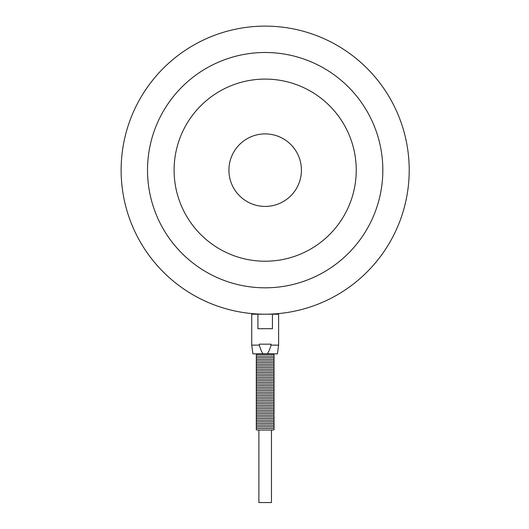 <?xml version="1.0" encoding="UTF-8"?>
<svg xmlns="http://www.w3.org/2000/svg" width="529" height="529" viewBox="0 0 529 529"><rect width="100%" height="100%" fill="white"/><g stroke="black" fill="none" stroke-linecap="round" stroke-linejoin="round"><path stroke-width="0.79" d="M274.181 353.841L273.387 354.443L256.955 354.443C255.897 354.985 255.897 355.534 256.955 356.09C255.897 356.632 255.897 357.174 256.955 357.73C255.897 358.272 255.897 358.821 256.955 359.376C255.897 359.918 255.897 360.461 256.955 361.016C255.897 361.558 255.897 362.107 256.955 362.663C255.897 363.205 255.897 363.754 256.955 364.302C255.897 364.845 255.897 365.394 256.955 365.949C255.897 366.491 255.897 367.04 256.955 367.595C255.897 368.131 255.897 368.68 256.955 369.235C255.897 369.778 255.897 370.326 256.955 370.882C255.897 371.418 255.897 371.966 256.955 372.522C255.897 373.064 255.897 373.613 256.955 374.168C255.897 374.704 255.897 375.253 256.955 375.808C255.897 376.35 255.897 376.899 256.955 377.455C255.897 377.997 255.897 378.539 256.955 379.095C255.897 379.637 255.897 380.186 256.955 380.741C255.897 381.283 255.897 381.826 256.955 382.381C255.897 382.923 255.897 383.472 256.955 384.028C255.897 384.57 255.897 385.119 256.955 385.667C255.897 386.21 255.897 386.759 256.955 387.314C255.897 387.856 255.897 388.405 256.955 388.96C255.897 389.496 255.897 390.045 256.955 390.6C255.897 391.143 255.897 391.691 256.955 392.247C255.897 392.783 255.897 393.331 256.955 393.887C255.897 394.429 255.897 394.978 256.955 395.533C255.897 396.069 255.897 396.618 256.955 397.173C255.897 397.715 255.897 398.264 256.955 398.82C255.897 399.362 255.897 399.904 256.955 400.46C255.897 401.002 255.897 401.551 256.955 402.106C255.897 402.648 255.897 403.191 256.955 403.746C255.897 404.288 255.897 404.837 256.955 405.393C255.897 405.935 255.897 406.484 256.955 407.032C255.897 407.575 255.897 408.124 256.955 408.679C255.897 409.221 255.897 409.77 256.955 410.325C255.897 410.861 255.897 411.41 256.955 411.965C255.897 412.508 255.897 413.056 256.955 413.612C255.897 414.147 255.897 414.696 256.955 415.252C255.897 415.794 255.897 416.343 256.955 416.898C255.897 417.434 255.897 417.983 256.955 418.538C255.897 419.08 255.897 419.629 256.955 420.185C255.897 420.727 255.897 421.269 256.955 421.825C255.897 422.367 255.897 422.916 256.955 423.471C255.897 424.013 255.897 424.556 256.955 425.111C255.897 425.653 255.897 426.202 256.955 426.758C255.897 427.3 255.897 427.849 256.955 428.397C255.897 428.94 255.897 429.488 256.955 430.044L273.387 430.044C274.445 429.502 274.445 428.953 273.387 428.397L256.955 428.397M273.387 428.397C274.445 427.862 274.445 427.313 273.387 426.758C274.445 426.215 274.445 425.666 273.387 425.111C274.445 424.575 274.445 424.027 273.387 423.471C274.445 422.929 274.445 422.38 273.387 421.825C274.445 421.282 274.445 420.74 273.387 420.185C274.445 419.642 274.445 419.094 273.387 418.538C274.445 417.996 274.445 417.454 273.387 416.898C274.445 416.356 274.445 415.807 273.387 415.252C274.28 414.247 274.28 413.698 273.387 413.612C274.445 413.07 274.445 412.521 273.387 411.965C274.445 411.423 274.445 410.874 273.387 410.325C274.445 409.783 274.445 409.234 273.387 408.679C274.445 408.137 274.445 407.588 273.387 407.032C274.445 406.497 274.445 405.948 273.387 405.393C274.445 404.85 274.445 404.301 273.387 403.746C274.445 403.21 274.445 402.662 273.387 402.106C274.445 401.564 274.445 401.015 273.387 400.46C274.445 399.917 274.445 399.375 273.387 398.82C274.445 398.277 274.445 397.729 273.387 397.173C274.445 396.631 274.445 396.089 273.387 395.533C274.445 394.991 274.445 394.442 273.387 393.887C274.445 393.345 274.445 392.796 273.387 392.247C274.445 391.705 274.445 391.156 273.387 390.6C274.445 390.058 274.445 389.509 273.387 388.96C274.445 388.418 274.445 387.869 273.387 387.314C274.445 386.772 274.445 386.223 273.387 385.667C274.445 385.132 274.445 384.583 273.387 384.028C274.445 383.485 274.445 382.936 273.387 382.381C274.445 381.845 274.445 381.297 273.387 380.741C274.445 380.199 274.445 379.65 273.387 379.095C274.445 378.552 274.445 378.01 273.387 377.455C274.445 376.913 274.445 376.364 273.387 375.808C274.445 375.266 274.445 374.724 273.387 374.168C274.445 373.626 274.445 373.077 273.387 372.522C274.445 371.98 274.445 371.431 273.387 370.882C274.445 370.34 274.445 369.791 273.387 369.235C274.445 368.693 274.445 368.144 273.387 367.595C274.445 367.053 274.445 366.504 273.387 365.949C274.445 365.407 274.445 364.858 273.387 364.302C274.445 363.767 274.445 363.218 273.387 362.663C274.445 362.12 274.445 361.571 273.387 361.016C274.445 360.474 274.445 359.932 273.387 359.376C274.445 358.834 274.445 358.285 273.387 357.73C274.445 357.187 274.445 356.645 273.387 356.09L256.955 356.09M273.387 357.73L256.955 357.73M273.387 359.376L256.955 359.376M273.387 361.016L256.955 361.016M273.387 362.663L256.955 362.663M273.387 364.302L256.955 364.302M273.387 365.949L256.955 365.949M273.387 367.595L256.955 367.595M273.387 369.235L256.955 369.235M273.387 370.882L256.955 370.882M273.387 372.522L256.955 372.522M273.387 374.168L256.955 374.168M273.387 375.808L256.955 375.808M273.387 377.455L256.955 377.455M273.387 379.095L256.955 379.095M273.387 380.741L256.955 380.741M273.387 382.381L256.955 382.381M273.387 384.028L256.955 384.028M273.387 385.667L256.955 385.667M273.387 387.314L256.955 387.314M273.387 388.96L256.955 388.96M273.387 390.6L256.955 390.6M273.387 392.247L256.955 392.247M273.387 393.887L256.955 393.887M273.387 395.533L256.955 395.533M273.387 397.173L256.955 397.173M273.387 398.82L256.955 398.82M273.387 400.46L256.955 400.46M273.387 402.106L256.955 402.106M273.387 403.746L256.955 403.746M273.387 405.393L256.955 405.393M273.387 407.032L256.955 407.032M273.387 408.679L256.955 408.679M273.387 410.325L256.955 410.325M273.387 411.965L256.955 411.965M273.387 413.612L256.955 413.612M273.387 415.252L256.955 415.252M273.387 416.898L256.955 416.898M273.387 418.538L256.955 418.538M273.387 420.185L256.955 420.185M273.387 421.825L256.955 421.825M273.387 423.471L256.955 423.471M273.387 425.111L256.955 425.111M273.387 426.758L256.955 426.758M228.918 170.159A36.25 36.25 0 0 1 283.299 138.763A36.25 36.25 0 0 1 283.299 201.556A36.25 36.25 0 0 1 228.918 170.159M174.101 170.159A91.067 91.067 0 0 1 310.702 91.292A91.067 91.067 0 0 1 310.702 249.027A91.067 91.067 0 0 1 174.101 170.159M147.518 170.159A117.65 117.65 0 0 1 323.999 68.267A117.65 117.65 0 0 1 323.999 272.051A117.65 117.65 0 0 1 147.518 170.159M121.128 170.159A144.047 144.047 0 0 1 337.191 45.415A144.047 144.047 0 0 1 337.191 294.904A144.047 144.047 0 0 1 121.128 170.159M278.611 345.139L278.611 314.206L265.168 314.206C279.735 313.723 279.735 313.723 265.168 314.206C250.607 313.723 250.607 313.723 265.168 314.206L251.731 314.206L251.731 345.139L259.296 345.139L259.296 344.174L271.046 344.174L271.046 345.139C269.757 349.385 268.52 352.288 267.343 353.841L277.447 353.841L278.611 345.139L271.046 345.139M272.428 314.206L272.428 328.707L257.914 328.707L257.914 314.206M258.886 430.044L258.886 502.55L271.456 502.55L271.456 430.044M251.731 345.139L252.895 353.841L262.999 353.841C261.822 352.288 260.585 349.385 259.296 345.139M267.343 353.841L262.999 353.841M256.162 353.841L256.955 354.443M273.387 356.09C274.445 355.548 274.445 354.999 273.387 354.443M276.442 313.763L277.256 314.206M253.9 313.763L253.087 314.206"/></g></svg>
